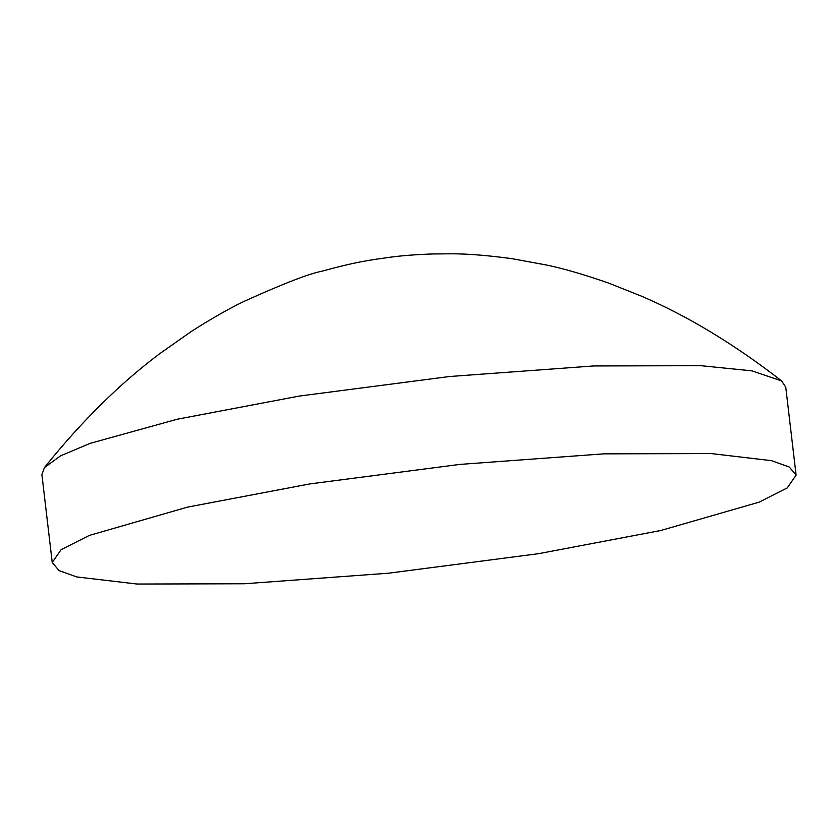 <?xml version="1.0" encoding="UTF-8"?>
<svg xmlns="http://www.w3.org/2000/svg" width="838" height="838" viewBox="0 0 838 838"><rect width="100%" height="100%" fill="white"/><g stroke="black" fill="none" stroke-linecap="round" stroke-linejoin="round"><path stroke-width="1.26" d="M796.1 475.115L785.772 387.219L781.655 380.955L752.063 370.878L700.861 365.682L593.608 365.955L449.482 376.524L299.48 396.039L177.216 419.23L90.127 443.365L60.608 455.82L44.456 467.552L41.9 474.612L52.228 562.497L59.079 570.605L76.782 576.942L137.139 584.044L244.392 583.761L388.518 573.202L538.52 553.688L660.784 530.496L759.029 502.182L787.259 487.905L796.1 475.115L789.239 467.007L771.536 460.67L711.19 453.568L603.936 453.85L459.8 464.409L309.809 483.924L187.544 507.116L89.289 535.43L61.069 549.707L52.228 562.497M44.456 467.552C81.097 421.86 119.446 383.951 159.513 353.825L191.326 331.46C211.92 318.325 229.727 308.185 244.748 301.062C283.485 283.579 309.18 273.638 321.834 271.24C358.098 261.236 370.983 260.01 390.204 257.214C402.146 255.611 416.381 254.522 432.879 253.956C450.635 254.029 464.074 252.364 511.735 258.628L546.386 264.997C563.199 268.453 584.055 274.529 608.943 283.213L641.636 296.233C687.925 316.167 734.601 344.408 781.655 380.955"/></g></svg>
